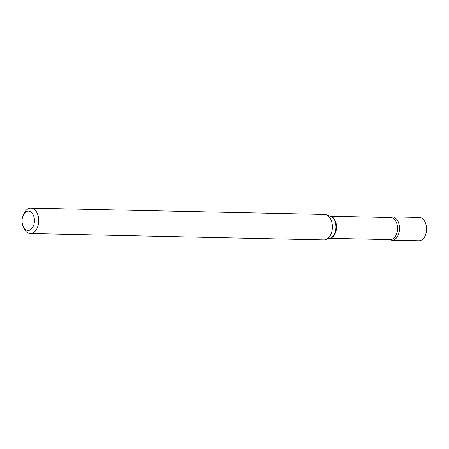 <?xml version="1.0" encoding="UTF-8"?>
<svg xmlns="http://www.w3.org/2000/svg" width="449" height="449" viewBox="0 0 449 449"><rect width="100%" height="100%" fill="white"/><g stroke="black" fill="none" stroke-linecap="round" stroke-linejoin="round"><path stroke-width="0.67" d="M391.758 240.316L418.805 240.9A11.702 7.493 -88.8 0 0 426.55 228.872A11.702 7.493 -88.8 0 0 419.31 217.501L392.263 216.918A11.702 7.493 -88.8 0 0 389.693 217.563A11.702 7.493 -88.8 0 1 391.949 216.923A11.702 7.493 -88.8 0 1 399.503 228.288A11.702 7.493 -88.8 0 1 392.072 240.316A11.702 7.493 -88.8 0 1 389.221 239.558A11.702 7.493 -88.8 0 0 391.758 240.316A11.702 7.493 -88.8 0 0 399.503 228.288A11.702 7.493 -88.8 0 0 392.263 216.918M28.197 211.103A9.665 6.191 -88.8 0 0 23.208 215.307A9.665 6.191 -88.8 0 0 22.978 225.999A9.665 6.191 -88.8 0 0 28.298 230.427A9.665 6.191 -88.8 0 0 34.433 220.493A9.665 6.191 -88.8 0 0 28.197 211.103M22.978 225.999L23.657 227.699A12.718 8.144 -88.8 0 0 30.313 233.531A12.718 8.144 -88.8 0 0 30.655 233.531A12.718 8.144 -88.8 0 0 38.732 220.723A12.718 8.144 -88.8 0 0 30.863 208.1A12.718 8.144 -88.8 0 0 30.526 208.1A12.718 8.144 -88.8 0 0 23.96 213.634L23.208 215.307M30.313 233.531L323.965 239.873A12.718 8.144 -88.8 0 0 324.307 239.867A12.718 8.144 -88.8 0 0 325.789 239.592A12.718 8.144 -88.8 0 0 332.383 227.329A12.718 8.144 -88.8 0 0 326.328 214.796A12.718 8.144 -88.8 0 0 324.515 214.437L30.863 208.1M329.841 238.239A11.001 7.044 -88.8 0 0 336.52 227.418A11.001 7.044 -88.8 0 0 330.312 216.323M325.789 239.592L330.223 238.11A11.102 7.105 -88.8 0 0 335.981 227.407A11.102 7.105 -88.8 0 0 330.694 216.469L326.328 214.796M329.729 238.279L390.276 239.586A11.001 7.044 -88.8 0 0 390.574 239.581A11.001 7.044 -88.8 0 0 397.561 228.507A11.001 7.044 -88.8 0 0 390.753 217.591L330.206 216.283"/></g></svg>
